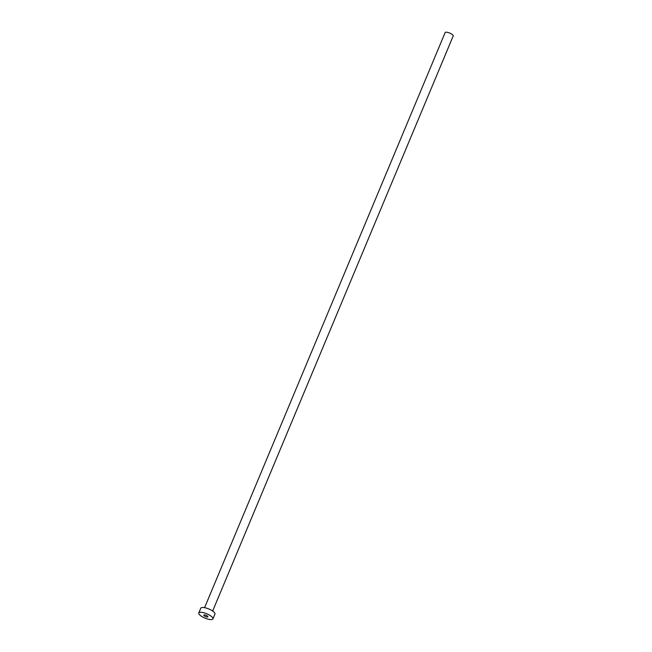 <?xml version="1.0" encoding="UTF-8"?>
<svg xmlns="http://www.w3.org/2000/svg" width="652" height="652" viewBox="0 0 652 652"><rect width="100%" height="100%" fill="white"/><g stroke="black" fill="none" stroke-linecap="round" stroke-linejoin="round"><path stroke-width="0.98" d="M206.806 615.651A2.192 0.668 -157.3 0 0 203.84 615.097A2.192 0.668 -157.3 0 0 204.915 616.221A2.192 0.668 -157.3 0 0 207.882 616.784A2.192 0.668 -157.3 0 0 206.806 615.651M204.573 607.672L445.129 32.6A4.377 1.337 22.7 0 1 451.062 33.725A4.377 1.337 22.7 0 1 453.205 35.982L212.65 611.046M198.795 612.978L200.8 608.177A7.661 2.339 22.7 0 1 211.183 610.133A7.661 2.339 22.7 0 1 214.94 614.086L212.927 618.895A7.661 2.339 22.7 0 1 202.552 616.931A7.661 2.339 22.7 0 1 198.795 612.978A7.661 2.339 22.7 0 1 209.17 614.942A7.661 2.339 22.7 0 1 212.927 618.895"/></g></svg>
